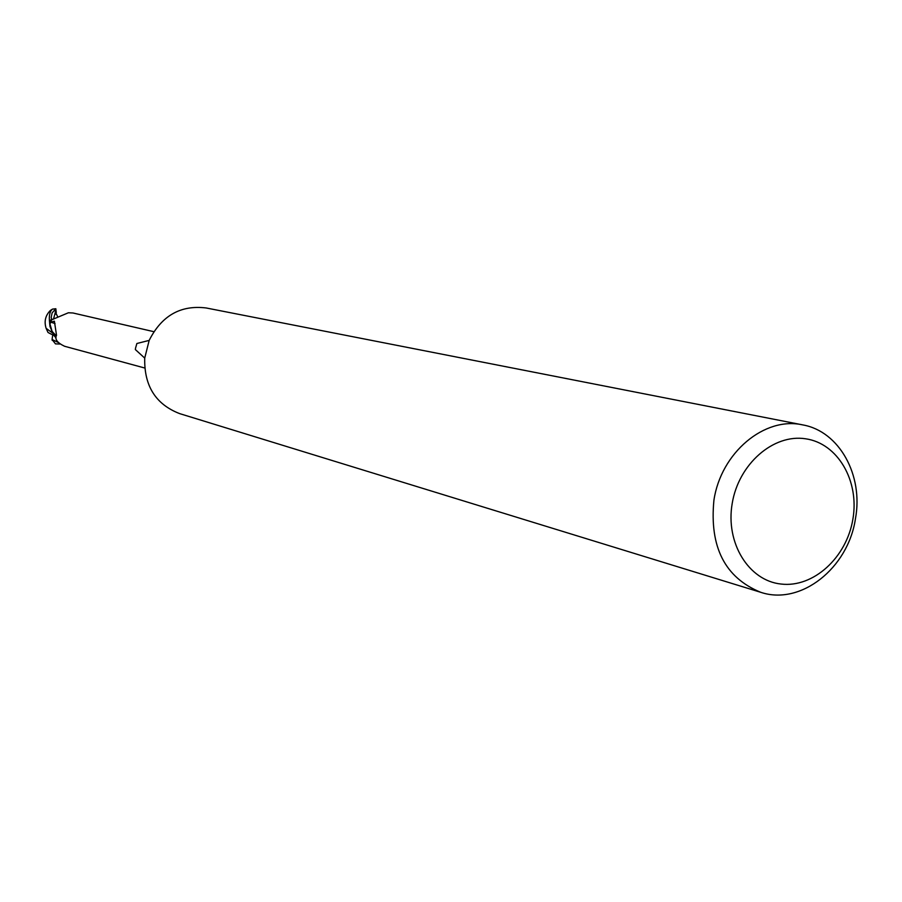 <?xml version="1.0" encoding="UTF-8"?>
<svg xmlns="http://www.w3.org/2000/svg" width="902" height="902" viewBox="0 0 902 902"><rect width="100%" height="100%" fill="white"/><g stroke="black" fill="none" stroke-linecap="round" stroke-linejoin="round"><path stroke-width="1.35" d="M760.713 592.298L179.633 413.612C155.685 404.333 144.049 385.83 144.726 358.105L149.168 340.404C161.672 315.644 180.659 304.831 206.152 307.965L802.735 424.898C839.334 431.291 863.541 475.264 855.457 518.695C848.151 568.249 800.717 605.817 760.713 592.298C724.949 577.641 709.355 546.962 713.922 500.238C720.957 452.624 764.614 416.194 802.735 424.898M144.726 358.105L135.356 349.57L135.514 348.251L136.879 343.504L149.168 340.404M852.875 519.259C846.606 557.583 813.345 587.957 781.064 584.045C748.683 580.708 725.355 542.959 732.187 503.541C738.546 464.068 773.352 433.715 805.531 438.778C837.811 443.277 859.606 480.992 852.875 519.259M52.102 331.451L50.005 326.535L49.61 322.826L51.279 319.387L51.842 319.748L51.2 317.391L52.102 312.926L55.834 308.743L56.262 312.43L55.247 310.795L55.439 312.103L57.841 317.076M56.274 335.769L52.124 331.485L49.802 324.055L50.94 322.194L54.379 321.18L56.533 335.307C54.503 339.084 57.176 342.737 64.572 346.267L144.681 367.993M153.791 331.665L72.961 312.983L68.394 312.768L51.707 319.782L49.802 324.055M50.94 322.194L55.045 323.581M49.61 322.826L52.124 331.485M54.966 334.777L46.126 328.339C43.984 321.462 45.382 315.52 50.32 310.513L52.316 309.285C49.711 311.54 48.809 315.948 49.61 322.488L51.279 319.387L51.831 319.748M49.61 322.837L51.504 330.459L54.526 334.383M59.803 344.034L55.473 343.876L52.068 339.49L57.965 342.343M51.504 334.304L56.172 336.029M55.98 337.81L53.714 335.217M51.493 334.304L48.009 332.477L46.126 328.339M52.068 339.49L52.744 334.834M56.262 312.43L55.992 314.246M49.61 322.488L51.188 319.331M52.158 340.325L52.981 340.471M55.428 312.092L53.477 319.161M52.451 309.149L55.777 308.755M52.316 309.285L51.245 309.837M52.496 309.093L55.834 308.743"/></g></svg>
